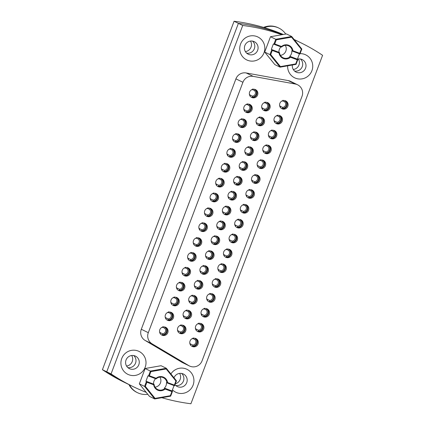 <?xml version="1.0" encoding="UTF-8"?>
<svg xmlns="http://www.w3.org/2000/svg" width="425" height="425" viewBox="0 0 425 425"><rect width="100%" height="100%" fill="white"/><g stroke="black" fill="none" stroke-linecap="round" stroke-linejoin="round"><path stroke-width="0.64" d="M174.999 384.694A6.954 6.816 116 0 0 186.607 382.967A6.954 6.816 116 0 0 182.803 373.772A6.954 6.816 116 0 0 174 377.772M172.444 389.847A12.75 12.5 116 0 0 193.088 385.156A12.75 12.5 116 0 0 170.903 373.947M292.379 65.014A6.954 6.816 116 0 0 305.426 68.526A6.954 6.816 116 0 0 297.41 59.165M287.661 65.838A12.75 12.5 116 0 0 311.902 70.715A12.75 12.5 116 0 0 300.098 53.64M137.966 350.949A12.75 12.5 116 0 0 121.747 358.503A12.75 12.5 116 0 0 128.956 374.808A12.75 12.5 116 0 0 145.175 367.253A12.75 12.5 116 0 0 137.966 350.949M134.89 355.868A6.954 6.816 116 0 0 126.167 359.688A6.954 6.816 116 0 0 129.97 368.884A6.954 6.816 116 0 0 138.693 365.064A6.954 6.816 116 0 0 134.89 355.868M219.486 229.516A4.346 4.261 -64 0 1 217.106 223.768A4.346 4.261 -64 0 1 222.928 221.542A4.346 4.261 -64 0 1 224.937 227.131A4.346 4.261 -64 0 1 219.486 229.516M237.41 227.736A4.346 4.261 -64 0 1 235.03 221.988A4.346 4.261 -64 0 1 240.853 219.762A4.346 4.261 -64 0 1 242.861 225.356A4.346 4.261 -64 0 1 237.41 227.736M207.172 216.442A4.346 4.261 -64 0 1 204.792 210.694A4.346 4.261 -64 0 1 210.614 208.468A4.346 4.261 -64 0 1 212.622 214.057A4.346 4.261 -64 0 1 207.172 216.442M296.783 84.437A9.276 9.09 116 0 0 295.258 84.017L253.188 76.373A9.276 9.09 116 0 0 242.919 82.285L148.304 332.679A9.276 9.09 116 0 0 152.113 343.852L188.838 365.643A9.276 9.09 116 0 0 202.061 360.836L302.026 96.294A9.276 9.09 116 0 0 296.783 84.437M295.258 84.017L288.251 80.601A9.276 9.09 -64 0 1 290.567 81.361L297.574 84.777M256.785 36.513A12.75 12.5 116 0 0 240.566 44.062A12.75 12.5 116 0 0 247.77 60.366A12.75 12.5 116 0 0 263.989 52.817A12.75 12.5 116 0 0 256.785 36.513M253.704 41.432A6.954 6.816 116 0 0 244.981 45.247A6.954 6.816 116 0 0 248.79 54.443A6.954 6.816 116 0 0 257.513 50.628A6.954 6.816 116 0 0 253.704 41.432M132.988 386.543L124.339 382.325A191.287 187.51 -64 0 1 102.414 369.697L106.739 371.806L238.404 23.359A191.287 187.51 -64 0 1 280.102 33.596A191.287 187.51 -64 0 1 282.699 34.584A191.287 187.51 116 0 0 238.404 23.359L106.739 371.806A191.287 187.51 116 0 0 128.663 384.434A191.287 187.51 -64 0 1 106.739 371.806L111.063 373.915A191.287 187.51 116 0 0 132.988 386.543A191.287 187.51 116 0 0 146.216 392.36M231.8 242.595A4.346 4.261 -64 0 1 229.42 236.847A4.346 4.261 -64 0 1 235.238 234.621A4.346 4.261 -64 0 1 237.251 240.21A4.346 4.261 -64 0 1 231.8 242.595M201.562 231.296A4.346 4.261 -64 0 1 199.182 225.548A4.346 4.261 -64 0 1 204.999 223.322A4.346 4.261 -64 0 1 207.012 228.91A4.346 4.261 -64 0 1 201.562 231.296M226.185 257.449A4.346 4.261 -64 0 1 223.805 251.701A4.346 4.261 -64 0 1 229.627 249.475A4.346 4.261 -64 0 1 231.636 255.064A4.346 4.261 -64 0 1 226.185 257.449M195.946 246.149A4.346 4.261 -64 0 1 193.566 240.401A4.346 4.261 -64 0 1 199.389 238.175A4.346 4.261 -64 0 1 201.397 243.764A4.346 4.261 -64 0 1 195.946 246.149M220.57 272.303A4.346 4.261 -64 0 1 218.19 266.555A4.346 4.261 -64 0 1 224.012 264.329A4.346 4.261 -64 0 1 226.026 269.918A4.346 4.261 -64 0 1 220.57 272.303M190.331 261.003A4.346 4.261 -64 0 1 187.951 255.255A4.346 4.261 -64 0 1 193.773 253.029A4.346 4.261 -64 0 1 195.787 258.618A4.346 4.261 -64 0 1 190.331 261.003M214.96 287.157A4.346 4.261 -64 0 1 212.58 281.408A4.346 4.261 -64 0 1 218.402 279.183A4.346 4.261 -64 0 1 220.41 284.771A4.346 4.261 -64 0 1 214.96 287.157M184.721 275.857A4.346 4.261 -64 0 1 182.341 270.114A4.346 4.261 -64 0 1 188.163 267.888A4.346 4.261 -64 0 1 190.172 273.477A4.346 4.261 -64 0 1 184.721 275.857M209.344 302.01A4.346 4.261 -64 0 1 206.964 296.262A4.346 4.261 -64 0 1 212.787 294.036A4.346 4.261 -64 0 1 214.8 299.625A4.346 4.261 -64 0 1 209.344 302.01M179.106 290.716A4.346 4.261 -64 0 1 176.726 284.968A4.346 4.261 -64 0 1 182.548 282.742A4.346 4.261 -64 0 1 184.562 288.331A4.346 4.261 -64 0 1 179.106 290.716M203.734 316.864A4.346 4.261 -64 0 1 201.354 311.116A4.346 4.261 -64 0 1 207.177 308.89A4.346 4.261 -64 0 1 209.185 314.479A4.346 4.261 -64 0 1 203.734 316.864M173.496 305.57A4.346 4.261 -64 0 1 171.116 299.822A4.346 4.261 -64 0 1 176.938 297.596A4.346 4.261 -64 0 1 178.946 303.184A4.346 4.261 -64 0 1 173.496 305.57M198.119 331.718A4.346 4.261 -64 0 1 195.739 325.975A4.346 4.261 -64 0 1 201.562 323.749A4.346 4.261 -64 0 1 203.57 329.338A4.346 4.261 -64 0 1 198.119 331.718M167.88 320.423A4.346 4.261 -64 0 1 165.5 314.675A4.346 4.261 -64 0 1 171.323 312.449A4.346 4.261 -64 0 1 173.331 318.038A4.346 4.261 -64 0 1 167.88 320.423M192.509 346.577A4.346 4.261 -64 0 1 190.129 340.829A4.346 4.261 -64 0 1 195.946 338.603A4.346 4.261 -64 0 1 197.96 344.192A4.346 4.261 -64 0 1 192.509 346.577M162.265 335.277A4.346 4.261 -64 0 1 159.89 329.529A4.346 4.261 -64 0 1 165.708 327.303A4.346 4.261 -64 0 1 167.721 332.892A4.346 4.261 -64 0 1 162.265 335.277M243.026 212.883A4.346 4.261 -64 0 1 240.646 207.134A4.346 4.261 -64 0 1 246.468 204.908A4.346 4.261 -64 0 1 248.476 210.497A4.346 4.261 -64 0 1 243.026 212.883M212.787 201.588A4.346 4.261 -64 0 1 210.407 195.84A4.346 4.261 -64 0 1 216.229 193.614A4.346 4.261 -64 0 1 218.238 199.203A4.346 4.261 -64 0 1 212.787 201.588M248.636 198.029A4.346 4.261 -64 0 1 246.256 192.281A4.346 4.261 -64 0 1 252.078 190.055A4.346 4.261 -64 0 1 254.092 195.643A4.346 4.261 -64 0 1 248.636 198.029M218.397 186.734A4.346 4.261 -64 0 1 216.017 180.986A4.346 4.261 -64 0 1 221.839 178.76A4.346 4.261 -64 0 1 223.853 184.349A4.346 4.261 -64 0 1 218.397 186.734M254.251 183.175A4.346 4.261 -64 0 1 251.871 177.427A4.346 4.261 -64 0 1 257.693 175.201A4.346 4.261 -64 0 1 259.702 180.79A4.346 4.261 -64 0 1 254.251 183.175M224.012 171.875A4.346 4.261 -64 0 1 221.632 166.127A4.346 4.261 -64 0 1 227.455 163.901A4.346 4.261 -64 0 1 229.463 169.495A4.346 4.261 -64 0 1 224.012 171.875M259.861 168.321A4.346 4.261 -64 0 1 257.486 162.573A4.346 4.261 -64 0 1 263.303 160.347A4.346 4.261 -64 0 1 265.317 165.936A4.346 4.261 -64 0 1 259.861 168.321M229.622 157.022A4.346 4.261 -64 0 1 227.242 151.273A4.346 4.261 -64 0 1 233.065 149.048A4.346 4.261 -64 0 1 235.078 154.636A4.346 4.261 -64 0 1 229.622 157.022M265.476 153.468A4.346 4.261 -64 0 1 263.096 147.719A4.346 4.261 -64 0 1 268.919 145.493A4.346 4.261 -64 0 1 270.927 151.082A4.346 4.261 -64 0 1 265.476 153.468M235.238 142.168A4.346 4.261 -64 0 1 232.857 136.42A4.346 4.261 -64 0 1 238.68 134.194A4.346 4.261 -64 0 1 240.688 139.782A4.346 4.261 -64 0 1 235.238 142.168M271.092 138.608A4.346 4.261 -64 0 1 268.712 132.866A4.346 4.261 -64 0 1 274.529 130.64A4.346 4.261 -64 0 1 276.542 136.228A4.346 4.261 -64 0 1 271.092 138.608M240.853 127.314A4.346 4.261 -64 0 1 238.473 121.566A4.346 4.261 -64 0 1 244.29 119.34A4.346 4.261 -64 0 1 246.303 124.929A4.346 4.261 -64 0 1 240.853 127.314M276.702 123.755A4.346 4.261 -64 0 1 274.322 118.007A4.346 4.261 -64 0 1 280.144 115.781A4.346 4.261 -64 0 1 282.158 121.375A4.346 4.261 -64 0 1 276.702 123.755M246.463 112.46A4.346 4.261 -64 0 1 244.083 106.712A4.346 4.261 -64 0 1 249.905 104.486A4.346 4.261 -64 0 1 251.913 110.075A4.346 4.261 -64 0 1 246.463 112.46M282.317 108.901A4.346 4.261 -64 0 1 279.937 103.153A4.346 4.261 -64 0 1 285.759 100.927A4.346 4.261 -64 0 1 287.767 106.516A4.346 4.261 -64 0 1 282.317 108.901M252.078 97.607A4.346 4.261 -64 0 1 249.698 91.858A4.346 4.261 -64 0 1 255.521 89.632A4.346 4.261 -64 0 1 257.529 95.221A4.346 4.261 -64 0 1 252.078 97.607M213.871 244.37A4.346 4.261 -64 0 1 211.491 238.622A4.346 4.261 -64 0 1 217.313 236.396A4.346 4.261 -64 0 1 219.327 241.99A4.346 4.261 -64 0 1 213.871 244.37M208.261 259.223A4.346 4.261 -64 0 1 205.881 253.481A4.346 4.261 -64 0 1 211.703 251.255A4.346 4.261 -64 0 1 213.711 256.843A4.346 4.261 -64 0 1 208.261 259.223M202.645 274.082A4.346 4.261 -64 0 1 200.265 268.334A4.346 4.261 -64 0 1 206.088 266.108A4.346 4.261 -64 0 1 208.096 271.697A4.346 4.261 -64 0 1 202.645 274.082M197.035 288.936A4.346 4.261 -64 0 1 194.655 283.188A4.346 4.261 -64 0 1 200.472 280.962A4.346 4.261 -64 0 1 202.486 286.551A4.346 4.261 -64 0 1 197.035 288.936M191.42 303.79A4.346 4.261 -64 0 1 189.04 298.042A4.346 4.261 -64 0 1 194.863 295.816A4.346 4.261 -64 0 1 196.871 301.405A4.346 4.261 -64 0 1 191.42 303.79M185.805 318.644A4.346 4.261 -64 0 1 183.425 312.896A4.346 4.261 -64 0 1 189.247 310.67A4.346 4.261 -64 0 1 191.261 316.258A4.346 4.261 -64 0 1 185.805 318.644M180.195 333.498A4.346 4.261 -64 0 1 177.815 327.749A4.346 4.261 -64 0 1 183.637 325.523A4.346 4.261 -64 0 1 185.645 331.112A4.346 4.261 -64 0 1 180.195 333.498M225.096 214.662A4.346 4.261 -64 0 1 222.716 208.914A4.346 4.261 -64 0 1 228.538 206.688A4.346 4.261 -64 0 1 230.552 212.277A4.346 4.261 -64 0 1 225.096 214.662M230.711 199.808A4.346 4.261 -64 0 1 228.331 194.06A4.346 4.261 -64 0 1 234.154 191.834A4.346 4.261 -64 0 1 236.162 197.423A4.346 4.261 -64 0 1 230.711 199.808M236.327 184.955A4.346 4.261 -64 0 1 233.947 179.207A4.346 4.261 -64 0 1 239.764 176.981A4.346 4.261 -64 0 1 241.777 182.569A4.346 4.261 -64 0 1 236.327 184.955M241.937 170.101A4.346 4.261 -64 0 1 239.557 164.353A4.346 4.261 -64 0 1 245.379 162.127A4.346 4.261 -64 0 1 247.387 167.716A4.346 4.261 -64 0 1 241.937 170.101M247.552 155.242A4.346 4.261 -64 0 1 245.172 149.499A4.346 4.261 -64 0 1 250.994 147.273A4.346 4.261 -64 0 1 253.002 152.862A4.346 4.261 -64 0 1 247.552 155.242M253.162 140.388A4.346 4.261 -64 0 1 250.782 134.64A4.346 4.261 -64 0 1 256.604 132.414A4.346 4.261 -64 0 1 258.618 138.003A4.346 4.261 -64 0 1 253.162 140.388M258.777 125.534A4.346 4.261 -64 0 1 256.397 119.786A4.346 4.261 -64 0 1 262.22 117.56A4.346 4.261 -64 0 1 264.228 123.149A4.346 4.261 -64 0 1 258.777 125.534M264.387 110.681A4.346 4.261 -64 0 1 262.012 104.933A4.346 4.261 -64 0 1 267.83 102.707A4.346 4.261 -64 0 1 269.843 108.295A4.346 4.261 -64 0 1 264.387 110.681M267.383 102.521A4.346 4.261 -64 0 1 263.596 110.282M261.768 117.374A4.346 4.261 -64 0 1 257.98 125.136M256.153 132.228A4.346 4.261 -64 0 1 252.37 139.99M250.543 147.082A4.346 4.261 -64 0 1 246.755 154.849M244.928 161.936A4.346 4.261 -64 0 1 241.145 169.702M239.317 176.789A4.346 4.261 -64 0 1 235.53 184.556M233.702 191.648A4.346 4.261 -64 0 1 229.92 199.41M228.092 206.502A4.346 4.261 -64 0 1 224.304 214.264M183.186 325.337A4.346 4.261 -64 0 1 179.398 333.099M188.796 310.484A4.346 4.261 -64 0 1 185.013 318.245M194.411 295.63A4.346 4.261 -64 0 1 190.623 303.392M200.026 280.776A4.346 4.261 -64 0 1 196.238 288.538M205.636 265.917A4.346 4.261 -64 0 1 201.854 273.684M211.252 251.063A4.346 4.261 -64 0 1 207.464 258.83M216.862 236.21A4.346 4.261 -64 0 1 213.079 243.977M255.069 89.441A4.346 4.261 -64 0 1 251.281 97.208M285.308 100.741A4.346 4.261 -64 0 1 281.52 108.502M249.454 104.295A4.346 4.261 -64 0 1 245.671 112.062M279.692 115.595A4.346 4.261 -64 0 1 275.91 123.362M243.844 119.154A4.346 4.261 -64 0 1 240.056 126.916M274.082 130.448A4.346 4.261 -64 0 1 270.295 138.215M238.228 134.008A4.346 4.261 -64 0 1 234.446 141.769M268.467 145.302A4.346 4.261 -64 0 1 264.685 153.069M232.618 148.862A4.346 4.261 -64 0 1 228.831 156.623M262.857 160.161A4.346 4.261 -64 0 1 259.069 167.923M227.003 163.715A4.346 4.261 -64 0 1 223.215 171.482M257.242 175.015A4.346 4.261 -64 0 1 253.454 182.777M221.388 178.569A4.346 4.261 -64 0 1 217.605 186.336M251.627 189.869A4.346 4.261 -64 0 1 247.844 197.63M215.778 193.423A4.346 4.261 -64 0 1 211.99 201.19M246.017 204.722A4.346 4.261 -64 0 1 242.229 212.484M165.261 327.117A4.346 4.261 -64 0 1 161.473 334.879M195.5 338.412A4.346 4.261 -64 0 1 191.712 346.178M170.871 312.263A4.346 4.261 -64 0 1 167.089 320.025M201.11 323.558A4.346 4.261 -64 0 1 197.327 331.325M176.487 297.404A4.346 4.261 -64 0 1 172.699 305.171M206.725 308.704A4.346 4.261 -64 0 1 202.938 316.466M182.097 282.551A4.346 4.261 -64 0 1 178.314 290.317M212.335 293.85A4.346 4.261 -64 0 1 208.553 301.612M187.712 267.697A4.346 4.261 -64 0 1 183.924 275.464M217.951 278.997A4.346 4.261 -64 0 1 214.163 286.758M193.322 252.843A4.346 4.261 -64 0 1 189.539 260.605M223.566 264.143A4.346 4.261 -64 0 1 219.778 271.904M198.937 237.989A4.346 4.261 -64 0 1 195.149 245.751M229.176 249.284A4.346 4.261 -64 0 1 225.388 257.051M204.553 223.136A4.346 4.261 -64 0 1 200.765 230.897M234.791 234.43A4.346 4.261 -64 0 1 231.003 242.197M127.845 367.593A6.954 6.816 116 0 0 133.721 355.55A6.954 6.816 -64 0 1 127.845 367.593M294.111 39.482L296.337 40.566A191.287 187.51 116 0 0 294.132 39.509A191.287 187.51 -64 0 1 296.337 40.566L300.661 42.675A191.287 187.51 116 0 0 294.307 39.727M246.665 53.157A6.954 6.816 116 0 0 252.535 41.113A6.954 6.816 -64 0 1 246.665 53.157M294.578 71.055A6.954 6.816 116 0 0 300.448 59.011A6.954 6.816 -64 0 1 294.578 71.055M175.759 385.496A6.954 6.816 116 0 0 181.634 373.453A6.954 6.816 -64 0 1 175.759 385.496M161.819 397.71A191.287 187.51 116 0 0 190.921 403.75L322.586 55.303A191.287 187.51 116 0 0 300.661 42.675M281.796 34.744A191.287 187.51 116 0 0 242.728 25.468L111.063 373.915M189.481 365.989L182.479 362.578A9.276 9.09 -64 0 1 181.836 362.228L188.838 365.643M152.113 343.852L145.111 340.436L181.836 362.228M145.111 340.436A9.276 9.09 -64 0 1 141.302 329.263L148.304 332.679M242.919 82.285L235.917 78.869L141.302 329.263M235.917 78.869A9.276 9.09 -64 0 1 246.187 72.957L253.188 76.373M288.251 80.601L246.187 72.957M102.414 369.697L234.079 21.25L242.728 25.468M210.163 208.282A4.346 4.261 -64 0 1 206.38 216.043M240.401 219.576A4.346 4.261 -64 0 1 236.619 227.343M222.477 221.356A4.346 4.261 -64 0 1 218.689 229.117M234.079 21.25A191.287 187.51 -64 0 1 275.777 31.487A191.287 187.51 -64 0 1 283.289 34.483M131.707 355.497A6.954 6.816 -64 0 1 126.565 366.042M250.522 41.06A6.954 6.816 -64 0 1 245.379 51.6M179.621 373.4A6.954 6.816 -64 0 1 175.35 383.775M298.435 58.958A6.954 6.816 -64 0 1 293.293 69.503M145.127 368.512L139.331 383.849L144.585 386.41L146.455 381.453L145.94 381.204L147.99 375.78L148.506 376.035L150.381 371.073L145.127 368.512L161.07 365.718L166.318 368.278L176.465 380.821L174.59 385.778L166.43 382.67A6.55 6.423 -64 0 1 164.379 388.094L172.029 390.947L174.059 385.581M145.94 381.204L154.105 384.312A6.55 6.423 116 0 0 164.895 388.344L164.379 388.094M153.59 384.062A6.55 6.423 -64 0 1 155.593 378.68M155.045 387.143A6.55 6.423 116 0 0 159.928 377.129M145.339 386.346L155.067 398.379L170.356 395.696L171.907 391.595L165.118 389.056A7.129 6.991 -64 0 1 153.68 384.784L146.885 382.245L145.339 386.346L144.585 386.41L154.727 398.953L149.478 396.392L139.331 383.849M172.029 390.947L172.545 391.202L170.669 396.158L154.727 398.953L155.067 398.379M150.896 371.636L150.381 371.073L166.318 368.278L166.186 368.953L150.896 371.636L149.345 375.737L156.14 378.277A7.129 6.991 -64 0 1 167.572 382.548L174.367 385.087L175.918 380.986L166.186 368.953M167.572 382.548L166.945 382.92A6.55 6.423 116 0 0 156.15 378.888L148.506 376.035L149.345 375.737M165.118 389.056L164.895 388.344L172.545 391.202L171.907 391.595M146.885 382.245L146.455 381.453L154.105 384.312L153.68 384.784M170.669 396.158L170.356 395.696M156.15 378.888L156.14 378.277M174.367 385.087L174.59 385.778M175.918 380.986L176.465 380.821M270.497 36.725L264.701 52.062L269.955 54.623L271.83 49.667L271.315 49.417L273.36 43.993L273.875 44.242L275.751 39.286L270.497 36.725L286.439 33.931L291.693 36.492L301.835 49.034L299.965 53.991L291.8 50.883A6.55 6.423 -64 0 1 289.754 56.302L297.399 59.16L299.428 53.789M271.315 49.417L279.475 52.525A6.55 6.423 116 0 0 290.27 56.557L289.754 56.302M278.959 52.27A6.55 6.423 -64 0 1 280.967 46.893M280.415 55.356A6.55 6.423 116 0 0 285.303 45.337M270.709 54.559L280.442 66.592L295.731 63.909L297.282 59.808L290.487 57.269A7.129 6.991 -64 0 1 279.05 52.998L272.26 50.458L270.709 54.559L269.955 54.623L280.102 67.166L274.848 64.605L264.701 52.062M297.399 59.16L297.914 59.41L296.044 64.372L280.102 67.166L280.442 66.592M276.266 39.849L275.751 39.286L291.693 36.492L291.561 37.166L276.266 39.849L274.72 43.95L281.509 46.49A7.129 6.991 -64 0 1 292.947 50.761L299.737 53.3L301.288 49.199L291.561 37.166M292.947 50.761L292.315 51.133A6.55 6.423 116 0 0 281.525 47.101L273.875 44.242L274.72 43.95M290.487 57.269L290.27 56.557L297.914 59.41L297.282 59.808M272.26 50.458L271.83 49.667L279.475 52.525L279.05 52.998M296.044 64.372L295.731 63.909M281.525 47.101L281.509 46.49M299.737 53.3L299.965 53.991M301.288 49.199L301.835 49.034M234.685 224.097A3.188 3.124 116 0 0 235.546 225.425L235.376 226.36M238.122 219.087L237.644 219.868A3.188 3.124 116 0 0 236.656 220.054M237.761 219.683L239.774 220.665A3.188 3.124 116 0 1 237.676 226.222L237.4 227.439A4.346 4.261 116 0 0 240.359 219.597L240.252 219.879A4.059 3.979 -64 0 1 237.506 227.157M240.252 219.879L239.774 220.665M237.676 226.222L235.147 224.99M216.755 225.877A3.188 3.124 116 0 0 217.621 227.205L217.451 228.14M220.198 220.862L219.72 221.648A3.188 3.124 116 0 0 218.732 221.829M219.831 221.462L221.85 222.445A3.188 3.124 116 0 1 219.752 227.997L219.47 229.213A4.346 4.261 116 0 0 222.434 221.377L222.328 221.659A4.059 3.979 -64 0 1 219.582 228.932M222.328 221.659L221.85 222.445M219.752 227.997L217.223 226.769M204.446 212.798A3.188 3.124 116 0 0 205.307 214.126L205.137 215.061M207.883 207.788L207.405 208.574A3.188 3.124 116 0 0 206.417 208.755M207.522 208.383L209.536 209.366A3.188 3.124 116 0 1 207.437 214.923L207.161 216.139A4.346 4.261 116 0 0 210.12 208.303L210.014 208.585A4.059 3.979 -64 0 1 207.267 215.857M210.014 208.585L209.536 209.366M207.437 214.923L204.908 213.69M285.733 34.053A18.259 17.898 116 0 0 278.864 28.087L278.248 27.784A18.259 17.898 116 0 0 275.395 26.69A18.259 17.898 116 0 0 263.58 27.407M278.864 28.087A18.259 17.898 116 0 0 276.011 26.987A18.259 17.898 116 0 0 264.366 27.641M129.774 384.976A2.901 2.842 116 0 0 130.156 386.012A18.259 17.898 116 0 0 137.488 392.695A18.259 17.898 116 0 0 140.34 393.794A18.259 17.898 116 0 0 147.773 394.288M129.157 384.673A2.901 2.842 116 0 0 129.535 385.709A18.259 17.898 116 0 0 136.866 392.397L137.488 392.695M240.295 209.243A3.188 3.124 116 0 0 241.161 210.572L240.991 211.507M243.738 204.228L243.259 205.015A3.188 3.124 116 0 0 242.266 205.195M243.371 204.829L245.39 205.812A3.188 3.124 116 0 1 243.286 211.363L243.01 212.58A4.346 4.261 116 0 0 245.974 204.744L245.868 205.025A4.059 3.979 -64 0 1 243.116 212.298M245.868 205.025L245.39 205.812M243.286 211.363L240.762 210.136M245.91 194.384A3.188 3.124 116 0 0 246.771 195.718L246.601 196.648M249.353 189.375L248.869 190.161A3.188 3.124 116 0 0 247.881 190.342M248.986 189.975L251 190.958A3.188 3.124 116 0 1 248.901 196.509L248.625 197.726A4.346 4.261 116 0 0 251.584 189.89L251.478 190.172A4.059 3.979 -64 0 1 248.731 197.444M251.478 190.172L251 190.958M248.901 196.509L246.373 195.277M251.52 179.531A3.188 3.124 116 0 0 252.386 180.859L252.216 181.794M254.963 174.521L254.485 175.307A3.188 3.124 116 0 0 253.497 175.488M254.596 175.116L256.615 176.099A3.188 3.124 116 0 1 254.517 181.656L254.24 182.872A4.346 4.261 116 0 0 257.199 175.036L257.093 175.318A4.059 3.979 -64 0 1 254.347 182.591M257.093 175.318L256.615 176.099M254.517 181.656L251.988 180.423M257.136 164.677A3.188 3.124 116 0 0 257.996 166.005L257.826 166.94M260.578 159.667L260.095 160.453A3.188 3.124 116 0 0 259.107 160.634M260.212 160.262L262.225 161.245A3.188 3.124 116 0 1 260.127 166.802L259.85 168.018A4.346 4.261 116 0 0 262.815 160.183L262.708 160.464A4.059 3.979 -64 0 1 259.957 167.737M262.708 160.464L262.225 161.245M260.127 166.802L257.603 165.569M262.751 149.823A3.188 3.124 116 0 0 263.612 151.151L263.442 152.086M266.188 144.813L265.71 145.594A3.188 3.124 116 0 0 264.722 145.78M265.827 145.408L267.84 146.391A3.188 3.124 116 0 1 265.742 151.948L265.466 153.165A4.346 4.261 116 0 0 268.425 145.329L268.318 145.61A4.059 3.979 -64 0 1 265.572 152.883M268.318 145.61L267.84 146.391M265.742 151.948L263.213 150.716M268.361 134.969A3.188 3.124 116 0 0 269.227 136.298L269.052 137.232M271.803 129.96L271.325 130.741A3.188 3.124 116 0 0 270.332 130.927M271.437 130.555L273.45 131.537A3.188 3.124 116 0 1 271.352 137.094L271.076 138.311A4.346 4.261 116 0 0 274.04 130.47L273.934 130.751A4.059 3.979 -64 0 1 271.182 138.029M273.934 130.751L273.45 131.537M271.352 137.094L268.828 135.862M273.976 120.116A3.188 3.124 116 0 0 274.837 121.444L274.667 122.379M277.413 115.106L276.935 115.887A3.188 3.124 116 0 0 275.947 116.073M277.052 115.701L279.066 116.684A3.188 3.124 116 0 1 276.967 122.241L276.691 123.457A4.346 4.261 116 0 0 279.65 115.616L279.544 115.897A4.059 3.979 -64 0 1 276.797 123.17M279.544 115.897L279.066 116.684M276.967 122.241L274.438 121.008M279.586 105.262A3.188 3.124 116 0 0 280.452 106.59L280.282 107.525M283.029 100.247L282.551 101.033A3.188 3.124 116 0 0 281.562 101.214M282.662 100.847L284.681 101.83A3.188 3.124 116 0 1 282.582 107.382L282.301 108.598A4.346 4.261 116 0 0 285.265 100.762L285.159 101.044A4.059 3.979 -64 0 1 282.407 108.317M285.159 101.044L284.681 101.83M282.582 107.382L280.054 106.154M229.07 238.951A3.188 3.124 116 0 0 229.93 240.279L229.76 241.214M232.512 233.941L232.034 234.722A3.188 3.124 116 0 0 231.041 234.908M232.146 234.536L234.159 235.519A3.188 3.124 116 0 1 232.061 241.076L231.784 242.292A4.346 4.261 116 0 0 234.749 234.451L234.643 234.738A4.059 3.979 -64 0 1 231.891 242.011M234.643 234.738L234.159 235.519M232.061 241.076L229.537 239.843M223.46 253.805A3.188 3.124 116 0 0 224.32 255.133L224.15 256.068M226.897 248.795L226.419 249.576A3.188 3.124 116 0 0 225.431 249.762M226.53 249.39L228.549 250.373A3.188 3.124 116 0 1 226.451 255.93L226.174 257.146A4.346 4.261 116 0 0 229.133 249.31L229.027 249.592A4.059 3.979 -64 0 1 226.281 256.865M229.027 249.592L228.549 250.373M226.451 255.93L223.922 254.697M217.844 268.658A3.188 3.124 116 0 0 218.705 269.987L218.535 270.922M221.287 263.649L220.803 264.435A3.188 3.124 116 0 0 219.815 264.616M220.92 264.244L222.934 265.227A3.188 3.124 116 0 1 220.835 270.783L220.559 272A4.346 4.261 116 0 0 223.523 264.164L223.412 264.446A4.059 3.979 -64 0 1 220.665 271.718M223.412 264.446L222.934 265.227M220.835 270.783L218.312 269.551M212.229 283.512A3.188 3.124 116 0 0 213.095 284.84L212.925 285.775M215.672 278.502L215.193 279.289A3.188 3.124 116 0 0 214.205 279.469M215.305 279.103L217.324 280.086A3.188 3.124 116 0 1 215.225 285.637L214.944 286.854A4.346 4.261 116 0 0 217.908 279.018L217.802 279.299A4.059 3.979 -64 0 1 215.055 286.572M217.802 279.299L217.324 280.086M215.225 285.637L212.697 284.405M206.619 298.371A3.188 3.124 116 0 0 207.48 299.699L207.31 300.634M210.056 293.356L209.578 294.142A3.188 3.124 116 0 0 208.59 294.323M209.695 293.957L211.708 294.939A3.188 3.124 116 0 1 209.61 300.491L209.334 301.707A4.346 4.261 116 0 0 212.293 293.872L212.187 294.153A4.059 3.979 -64 0 1 209.44 301.426M212.187 294.153L211.708 294.939M209.61 300.491L207.081 299.258M201.004 313.225A3.188 3.124 116 0 0 201.87 314.553L201.7 315.488M204.446 308.215L203.968 308.996A3.188 3.124 116 0 0 202.975 309.182M204.08 308.81L206.098 309.793A3.188 3.124 116 0 1 203.995 315.35L203.718 316.567A4.346 4.261 116 0 0 206.683 308.725L206.577 309.007A4.059 3.979 -64 0 1 203.825 316.28M206.577 309.007L206.098 309.793M203.995 315.35L201.471 314.118M195.394 328.079A3.188 3.124 116 0 0 196.254 329.407L196.084 330.342M198.831 323.069L198.353 323.85A3.188 3.124 116 0 0 197.365 324.036M198.47 323.664L200.483 324.647A3.188 3.124 116 0 1 198.385 330.204L198.108 331.42A4.346 4.261 116 0 0 201.067 323.579L200.961 323.861A4.059 3.979 -64 0 1 198.215 331.139M200.961 323.861L200.483 324.647M198.385 330.204L195.856 328.971M189.778 342.933A3.188 3.124 116 0 0 190.639 344.261L190.469 345.196M193.221 337.923L192.743 338.704A3.188 3.124 116 0 0 191.749 338.89M192.854 338.518L194.868 339.501A3.188 3.124 116 0 1 192.769 345.058L192.493 346.274A4.346 4.261 116 0 0 195.458 338.433L195.351 338.72A4.059 3.979 -64 0 1 192.599 345.993M195.351 338.72L194.868 339.501M192.769 345.058L190.246 343.825M222.371 211.018A3.188 3.124 116 0 0 223.231 212.346L223.061 213.281M225.813 206.008L225.33 206.794A3.188 3.124 116 0 0 224.342 206.975M225.447 206.608L227.46 207.591A3.188 3.124 116 0 1 225.362 213.143L225.085 214.359A4.346 4.261 116 0 0 228.05 206.523L227.938 206.805A4.059 3.979 -64 0 1 225.192 214.078M227.938 206.805L227.46 207.591M225.362 213.143L222.838 211.91M227.986 196.164A3.188 3.124 116 0 0 228.847 197.492L228.677 198.427M231.423 191.154L230.945 191.941A3.188 3.124 116 0 0 229.957 192.121M231.057 191.749L233.075 192.732A3.188 3.124 116 0 1 230.977 198.289L230.701 199.506A4.346 4.261 116 0 0 233.66 191.67L233.553 191.951A4.059 3.979 -64 0 1 230.807 199.224M233.553 191.951L233.075 192.732M230.977 198.289L228.448 197.057M233.596 181.31A3.188 3.124 116 0 0 234.457 182.638L234.287 183.573M237.038 176.301L236.56 177.082A3.188 3.124 116 0 0 235.567 177.268M236.672 176.896L238.685 177.878A3.188 3.124 116 0 1 236.587 183.435L236.311 184.652A4.346 4.261 116 0 0 239.275 176.816L239.169 177.097A4.059 3.979 -64 0 1 236.417 184.37M239.169 177.097L238.685 177.878M236.587 183.435L234.063 182.203M239.211 166.457A3.188 3.124 116 0 0 240.072 167.785L239.902 168.72M242.648 161.447L242.17 162.228A3.188 3.124 116 0 0 241.182 162.414M242.287 162.042L244.301 163.025A3.188 3.124 116 0 1 242.202 168.582L241.926 169.798A4.346 4.261 116 0 0 244.885 161.957L244.779 162.244A4.059 3.979 -64 0 1 242.032 169.517M244.779 162.244L244.301 163.025M242.202 168.582L239.673 167.349M244.821 151.603A3.188 3.124 116 0 0 245.687 152.931L245.517 153.866M248.264 146.593L247.786 147.374A3.188 3.124 116 0 0 246.792 147.56M247.897 147.188L249.916 148.171A3.188 3.124 116 0 1 247.812 153.728L247.536 154.944A4.346 4.261 116 0 0 250.5 147.103L250.394 147.385A4.059 3.979 -64 0 1 247.642 154.663M250.394 147.385L249.916 148.171M247.812 153.728L245.289 152.495M250.437 136.749A3.188 3.124 116 0 0 251.297 138.077L251.127 139.012M253.879 131.734L253.396 132.52A3.188 3.124 116 0 0 252.407 132.701M253.512 132.334L255.526 133.317A3.188 3.124 116 0 1 253.428 138.869L253.151 140.085A4.346 4.261 116 0 0 256.11 132.249L256.004 132.531A4.059 3.979 -64 0 1 253.258 139.804M256.004 132.531L255.526 133.317M253.428 138.869L250.904 137.642M256.052 121.89A3.188 3.124 116 0 0 256.913 123.223L256.743 124.153M259.489 116.88L259.011 117.667A3.188 3.124 116 0 0 258.023 117.847M259.123 117.481L261.141 118.463A3.188 3.124 116 0 1 259.043 124.015L258.767 125.232A4.346 4.261 116 0 0 261.726 117.396L261.619 117.677A4.059 3.979 -64 0 1 258.873 124.95M261.619 117.677L261.141 118.463M259.043 124.015L256.514 122.782M261.662 107.036A3.188 3.124 116 0 0 262.523 108.364L262.352 109.299M265.104 102.027L264.626 102.813A3.188 3.124 116 0 0 263.633 102.993M264.738 102.622L266.751 103.604A3.188 3.124 116 0 1 264.653 109.161L264.377 110.378A4.346 4.261 116 0 0 267.341 102.542L267.235 102.823A4.059 3.979 -64 0 1 264.483 110.096M267.235 102.823L266.751 103.604M264.653 109.161L262.129 107.929M211.145 240.731A3.188 3.124 116 0 0 212.006 242.059L211.836 242.994M214.583 235.721L214.104 236.502A3.188 3.124 116 0 0 213.116 236.688M214.221 236.316L216.235 237.299A3.188 3.124 116 0 1 214.136 242.856L213.86 244.072A4.346 4.261 116 0 0 216.819 236.231L216.713 236.512A4.059 3.979 -64 0 1 213.966 243.785M216.713 236.512L216.235 237.299M214.136 242.856L211.607 241.623M205.53 255.584A3.188 3.124 116 0 0 206.396 256.913L206.226 257.848M208.972 250.575L208.494 251.356A3.188 3.124 116 0 0 207.501 251.542M208.606 251.17L210.625 252.153A3.188 3.124 116 0 1 208.521 257.709L208.245 258.926A4.346 4.261 116 0 0 211.209 251.085L211.103 251.366A4.059 3.979 -64 0 1 208.351 258.644M211.103 251.366L210.625 252.153M208.521 257.709L205.998 256.477M199.92 270.438A3.188 3.124 116 0 0 200.781 271.766L200.611 272.701M203.357 265.428L202.879 266.209A3.188 3.124 116 0 0 201.891 266.395M202.996 266.023L205.009 267.006A3.188 3.124 116 0 1 202.911 272.563L202.635 273.78A4.346 4.261 116 0 0 205.594 265.944L205.488 266.225A4.059 3.979 -64 0 1 202.741 273.498M205.488 266.225L205.009 267.006M202.911 272.563L200.382 271.331M194.305 285.292A3.188 3.124 116 0 0 195.165 286.62L194.995 287.555M197.747 280.282L197.269 281.068A3.188 3.124 116 0 0 196.276 281.249M197.381 280.877L199.394 281.86A3.188 3.124 116 0 1 197.296 287.417L197.019 288.633A4.346 4.261 116 0 0 199.984 280.797L199.877 281.079A4.059 3.979 -64 0 1 197.126 288.352M199.877 281.079L199.394 281.86M197.296 287.417L194.772 286.184M188.695 300.146A3.188 3.124 116 0 0 189.555 301.474L189.385 302.409M192.132 295.136L191.654 295.922A3.188 3.124 116 0 0 190.666 296.103M191.765 295.731L193.784 296.714A3.188 3.124 116 0 1 191.686 302.271L191.409 303.487A4.346 4.261 116 0 0 194.368 295.651L194.262 295.933A4.059 3.979 -64 0 1 191.516 303.206M194.262 295.933L193.784 296.714M191.686 302.271L189.157 301.038M183.079 314.999A3.188 3.124 116 0 0 183.94 316.333L183.77 317.263M186.522 309.99L186.038 310.776A3.188 3.124 116 0 0 185.05 310.957M186.155 310.59L188.169 311.573A3.188 3.124 116 0 1 186.07 317.124L185.794 318.341A4.346 4.261 116 0 0 188.758 310.505L188.647 310.787A4.059 3.979 -64 0 1 185.9 318.059M188.647 310.787L188.169 311.573M186.07 317.124L183.547 315.892M177.464 329.858A3.188 3.124 116 0 0 178.33 331.187L178.16 332.122M180.907 324.843L180.428 325.63A3.188 3.124 116 0 0 179.44 325.81M180.54 325.444L182.559 326.427A3.188 3.124 116 0 1 180.46 331.978L180.179 333.195A4.346 4.261 116 0 0 183.143 325.359L183.037 325.64A4.059 3.979 -64 0 1 180.29 332.913M183.037 325.64L182.559 326.427M180.46 331.978L177.932 330.751M210.056 197.944A3.188 3.124 116 0 0 210.922 199.272L210.752 200.207M213.499 192.934L213.021 193.715A3.188 3.124 116 0 0 212.027 193.901M213.132 193.529L215.151 194.512A3.188 3.124 116 0 1 213.047 200.069L212.771 201.285A4.346 4.261 116 0 0 215.735 193.449L215.629 193.731A4.059 3.979 -64 0 1 212.877 201.004M215.629 193.731L215.151 194.512M213.047 200.069L210.524 198.836M215.672 183.09A3.188 3.124 116 0 0 216.532 184.418L216.362 185.353M219.109 178.08L218.631 178.861A3.188 3.124 116 0 0 217.643 179.047M218.748 178.675L220.761 179.658A3.188 3.124 116 0 1 218.663 185.215L218.386 186.432A4.346 4.261 116 0 0 221.345 178.59L221.239 178.872A4.059 3.979 -64 0 1 218.492 186.15M221.239 178.872L220.761 179.658M218.663 185.215L216.134 183.982M221.282 168.236A3.188 3.124 116 0 0 222.148 169.564L221.977 170.499M224.724 163.227L224.246 164.008A3.188 3.124 116 0 0 223.258 164.193M224.357 163.822L226.376 164.804A3.188 3.124 116 0 1 224.278 170.361L224.002 171.578A4.346 4.261 116 0 0 226.961 163.737L226.854 164.018A4.059 3.979 -64 0 1 224.108 171.291M226.854 164.018L226.376 164.804M224.278 170.361L221.749 169.129M226.897 153.383A3.188 3.124 116 0 0 227.758 154.711L227.587 155.646M230.339 148.367L229.856 149.154A3.188 3.124 116 0 0 228.868 149.334M229.973 148.968L231.986 149.951A3.188 3.124 116 0 1 229.888 155.502L229.612 156.719A4.346 4.261 116 0 0 232.576 148.883L232.464 149.164A4.059 3.979 -64 0 1 229.718 156.437M232.464 149.164L231.986 149.951M229.888 155.502L227.364 154.275M232.512 138.523A3.188 3.124 116 0 0 233.373 139.852L233.203 140.787M235.949 133.514L235.471 134.3A3.188 3.124 116 0 0 234.483 134.481M235.583 134.114L237.602 135.097A3.188 3.124 116 0 1 235.503 140.648L235.227 141.865A4.346 4.261 116 0 0 238.186 134.029L238.08 134.311A4.059 3.979 -64 0 1 235.333 141.583M238.08 134.311L237.602 135.097M235.503 140.648L232.974 139.416M238.122 123.67A3.188 3.124 116 0 0 238.983 124.998L238.813 125.933M241.565 118.66L241.087 119.446A3.188 3.124 116 0 0 240.093 119.627M241.198 119.255L243.212 120.238A3.188 3.124 116 0 1 241.113 125.795L240.837 127.011A4.346 4.261 116 0 0 243.801 119.175L243.695 119.457A4.059 3.979 -64 0 1 240.943 126.73M243.695 119.457L243.212 120.238M241.113 125.795L238.59 124.562M243.738 108.816A3.188 3.124 116 0 0 244.598 110.144L244.428 111.079M247.175 103.806L246.697 104.587A3.188 3.124 116 0 0 245.708 104.773M246.813 104.401L248.827 105.384A3.188 3.124 116 0 1 246.728 110.941L246.452 112.157A4.346 4.261 116 0 0 249.411 104.322L249.305 104.603A4.059 3.979 -64 0 1 246.558 111.876M249.305 104.603L248.827 105.384M246.728 110.941L244.2 109.708M249.347 93.962A3.188 3.124 116 0 0 250.213 95.29L250.043 96.225M252.79 88.953L252.312 89.733A3.188 3.124 116 0 0 251.318 89.919M252.423 89.547L254.442 90.53A3.188 3.124 116 0 1 252.338 96.087L252.062 97.304A4.346 4.261 116 0 0 255.027 89.463L254.92 89.749A4.059 3.979 -64 0 1 252.168 97.022M254.92 89.749L254.442 90.53M252.338 96.087L249.815 94.855M198.831 227.651A3.188 3.124 116 0 0 199.692 228.979L199.522 229.914M202.273 222.642L201.795 223.428A3.188 3.124 116 0 0 200.802 223.608M201.907 223.237L203.92 224.219A3.188 3.124 116 0 1 201.822 229.776L201.546 230.993A4.346 4.261 116 0 0 204.51 223.157L204.404 223.438A4.059 3.979 -64 0 1 201.652 230.711M204.404 223.438L203.92 224.219M201.822 229.776L199.298 228.544M193.221 242.505A3.188 3.124 116 0 0 194.082 243.838L193.912 244.768M196.658 237.495L196.18 238.282A3.188 3.124 116 0 0 195.192 238.462M196.292 238.096L198.31 239.078A3.188 3.124 116 0 1 196.212 244.63L195.936 245.847A4.346 4.261 116 0 0 198.895 238.011L198.788 238.292A4.059 3.979 -64 0 1 196.042 245.565M198.788 238.292L198.31 239.078M196.212 244.63L193.683 243.398M187.606 257.364A3.188 3.124 116 0 0 188.466 258.692L188.296 259.627M191.048 252.349L190.565 253.135A3.188 3.124 116 0 0 189.577 253.316M190.682 252.949L192.695 253.932A3.188 3.124 116 0 1 190.597 259.484L190.32 260.7A4.346 4.261 116 0 0 193.285 252.864L193.173 253.146A4.059 3.979 -64 0 1 190.427 260.419M193.173 253.146L192.695 253.932M190.597 259.484L188.073 258.257M181.99 272.218A3.188 3.124 116 0 0 182.856 273.546L182.686 274.481M185.433 267.208L184.955 267.989A3.188 3.124 116 0 0 183.967 268.175M185.066 267.803L187.085 268.786A3.188 3.124 116 0 1 184.987 274.343L184.705 275.559A4.346 4.261 116 0 0 187.669 267.718L187.563 268A4.059 3.979 -64 0 1 184.817 275.278M187.563 268L187.085 268.786M184.987 274.343L182.458 273.11M176.38 287.072A3.188 3.124 116 0 0 177.241 288.4L177.071 289.335M179.817 282.062L179.339 282.843A3.188 3.124 116 0 0 178.351 283.029M179.456 282.657L181.47 283.64A3.188 3.124 116 0 1 179.371 289.197L179.095 290.413A4.346 4.261 116 0 0 182.054 282.572L181.948 282.859A4.059 3.979 -64 0 1 179.201 290.132M181.948 282.859L181.47 283.64M179.371 289.197L176.843 287.964M170.765 301.925A3.188 3.124 116 0 0 171.631 303.253L171.461 304.188M174.208 296.916L173.729 297.697A3.188 3.124 116 0 0 172.736 297.882M173.841 297.511L175.86 298.493A3.188 3.124 116 0 1 173.756 304.05L173.48 305.267A4.346 4.261 116 0 0 176.444 297.431L176.338 297.712A4.059 3.979 -64 0 1 173.586 304.985M176.338 297.712L175.86 298.493M173.756 304.05L171.232 302.818M165.155 316.779A3.188 3.124 116 0 0 166.016 318.107L165.846 319.042M168.592 311.769L168.114 312.556A3.188 3.124 116 0 0 167.126 312.736M168.231 312.364L170.244 313.347A3.188 3.124 116 0 1 168.146 318.904L167.87 320.121A4.346 4.261 116 0 0 170.829 312.285L170.722 312.566A4.059 3.979 -64 0 1 167.976 319.839M170.722 312.566L170.244 313.347M168.146 318.904L165.617 317.672M159.54 331.633A3.188 3.124 116 0 0 160.4 332.961L160.23 333.896M162.982 326.623L162.504 327.409A3.188 3.124 116 0 0 161.511 327.59M162.616 327.223L164.629 328.206A3.188 3.124 116 0 1 162.531 333.758L162.254 334.974A4.346 4.261 116 0 0 165.219 327.138L165.113 327.42A4.059 3.979 -64 0 1 162.361 334.693M165.113 327.42L164.629 328.206M162.531 333.758L160.007 332.525M129.535 385.709L130.156 386.012"/></g></svg>
